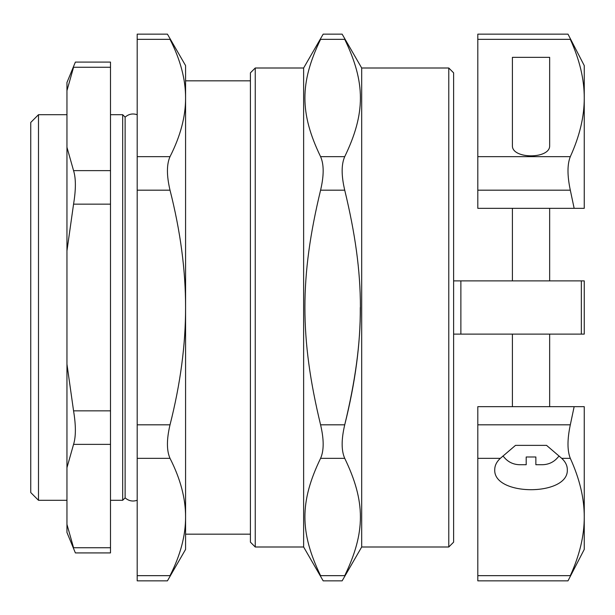 <?xml version="1.0" encoding="UTF-8"?>
<svg xmlns="http://www.w3.org/2000/svg" width="615" height="615" viewBox="0 0 615 615"><rect width="100%" height="100%" fill="white"/><g stroke="black" fill="none" stroke-linecap="round" stroke-linejoin="round"><path stroke-width="0.92" d="M122.677 138.16L122.677 476.84M512.403 57.349L549.656 57.349L549.656 145.486C550.556 159.3 511.503 159.3 512.403 145.486L512.403 57.349M549.656 208.331L549.656 280.886M549.656 334.114L549.656 406.669M502.816 456.092L503.877 456.991C507.998 462.057 513.348 464.632 519.944 464.732L526.194 464.732L526.194 456.991L535.865 456.991L535.865 464.732L535.865 456.991M542.115 464.732L535.865 464.732L542.115 464.732C548.711 464.632 554.061 462.057 558.182 456.991L559.243 456.092M519.944 464.732L526.194 464.732L526.194 456.991M515.501 445.375L546.558 445.375L561.726 458.344C565.408 461.765 567.268 465.486 567.314 469.514C569.067 496.428 492.992 496.428 494.744 469.514C494.791 465.486 496.651 461.765 500.333 458.344L515.501 445.375L546.558 445.375M477.809 39.337L477.809 34.148L567.991 34.148L584.25 65.582L584.25 208.331L574.149 208.331L570.313 190.181C567.222 175.559 567.222 164.382 570.313 156.656C579.653 136.146 584.304 116.596 584.25 97.993C584.304 79.397 579.653 59.847 570.313 39.337C567.222 32.441 567.222 32.441 570.313 39.337L477.809 39.337L477.809 190.181L570.313 190.181M477.809 190.181L477.809 208.331L574.149 208.331M477.809 575.663L570.313 575.663C567.222 582.559 567.222 582.559 570.313 575.663C579.653 555.153 584.304 535.604 584.25 517.007C584.304 498.404 579.653 478.854 570.313 458.344C567.222 450.618 567.222 439.441 570.313 424.819L574.149 406.669L584.25 406.669L584.25 549.418L567.991 580.852L477.809 580.852L477.809 458.344L500.333 458.344M574.149 406.669L477.809 406.669L477.809 458.344M110.5 552.916L110.5 547.734L73.562 547.734C75.976 554.63 75.976 554.63 73.562 547.734L66.958 524.395L66.958 532.482L75.376 552.916L110.5 552.916M66.958 90.605L73.562 67.266C75.976 60.37 75.976 60.37 73.562 67.266L110.5 67.266L110.5 62.084L75.376 62.084L66.958 82.518L66.958 147.285L73.562 170.624C75.976 178.35 75.976 189.52 73.562 204.142L66.958 250.82L66.958 364.18L73.562 410.858C75.976 425.48 75.976 436.65 73.562 444.376L66.958 467.715L66.958 364.18M110.5 67.266L110.5 170.624L73.562 170.624M73.562 204.142L110.5 204.142L110.5 170.624M110.5 204.142L110.5 410.858L73.562 410.858M73.562 444.376L110.5 444.376L110.5 410.858M110.5 444.376L110.5 547.734M66.958 250.82L66.958 147.285M66.958 467.715L66.958 524.395M38.491 500.303L30.75 492.561L30.75 122.439L38.491 114.697L38.491 500.303L66.958 500.303M255.248 546.996L255.248 68.004L250.405 72.847L250.405 542.153L255.248 546.996L303.633 546.996L323.175 580.852L342.14 580.852L361.689 546.996L448.781 546.996L448.781 68.004L453.616 72.847L453.616 542.153L448.781 546.996M453.616 334.114L584.25 334.114L584.25 280.886L453.616 280.886M581.344 280.886L581.344 334.114M460.873 280.886L460.873 334.114M344.731 458.344C365.641 501.648 365.641 532.359 344.731 575.663C341.287 582.551 341.287 582.551 344.731 575.663L320.584 575.663C324.028 582.551 324.028 582.551 320.584 575.663C299.682 532.359 299.682 501.648 320.584 458.344L344.731 458.344C341.287 450.611 341.287 439.441 344.731 424.819C355.324 382.568 360.513 343.462 360.29 307.5M320.584 424.819C299.682 338.204 299.682 276.796 320.584 190.181L344.731 190.181C365.641 276.796 365.641 338.204 344.731 424.819L320.584 424.819C324.028 439.441 324.028 450.611 320.584 458.344M344.731 190.181C341.287 175.559 341.287 164.389 344.731 156.656L320.584 156.656C324.028 164.389 324.028 175.559 320.584 190.181M320.584 156.656C299.682 113.352 299.682 82.641 320.584 39.337C324.028 32.449 324.028 32.449 320.584 39.337L344.731 39.337C365.641 82.641 365.641 113.352 344.731 156.656M255.248 68.004L303.633 68.004L303.633 546.996M344.731 39.337C341.287 32.449 341.287 32.449 344.731 39.337M303.633 68.004L323.175 34.148L342.14 34.148L361.689 68.004L361.689 546.996M125.122 497.858L125.122 117.142L122.677 114.697L122.677 500.303L125.122 497.858C128.696 500.979 132.732 501.779 137.222 500.272M170.017 575.663C166.573 582.551 166.573 582.551 170.017 575.663L137.191 575.663L137.191 580.852L167.426 580.852L185.576 549.418L185.576 517.007C185.63 535.611 180.441 555.168 170.017 575.663M170.017 458.344C166.573 450.611 166.573 439.441 170.017 424.819L137.191 424.819L137.191 458.344L170.017 458.344C180.441 478.839 185.63 498.396 185.576 517.007L185.576 534.174L250.405 534.174M170.017 190.181C166.573 175.559 166.573 164.389 170.017 156.656L137.191 156.656L137.191 190.181L170.017 190.181C180.441 231.179 185.63 270.285 185.576 307.5L185.576 517.007M250.405 80.826L185.576 80.826L185.576 97.993L185.576 65.582L167.426 34.148L137.191 34.148L137.191 39.337L170.017 39.337C166.573 32.449 166.573 32.449 170.017 39.337C180.441 59.832 185.63 79.389 185.576 97.993L185.576 307.5C185.63 344.715 180.441 383.822 170.017 424.819M137.191 575.663L137.191 458.344M185.576 97.993C185.63 116.604 180.441 136.161 170.017 156.656M137.191 424.819L137.191 190.181M137.191 156.656L137.191 39.337M570.313 156.656L477.809 156.656M561.726 458.344L570.313 458.344M570.313 424.819L477.809 424.819M512.403 406.669L512.403 334.114M512.403 280.886L512.403 208.331M38.491 114.697L66.958 114.697M361.689 68.004L448.781 68.004M137.222 114.728C132.732 113.222 128.696 114.021 125.122 117.142M110.5 500.303L122.677 500.303M110.5 114.697L122.677 114.697"/></g></svg>
